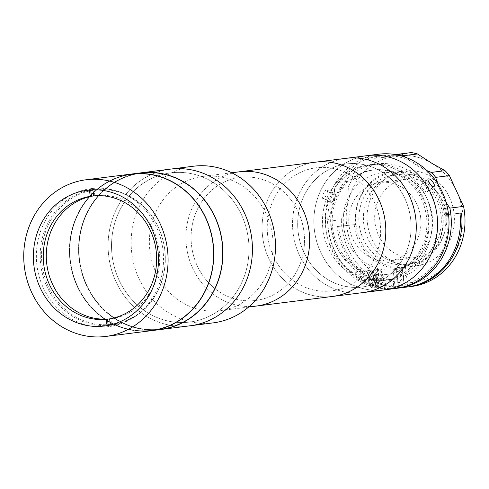 <?xml version="1.0" encoding="UTF-8"?>
<svg xmlns="http://www.w3.org/2000/svg" width="489" height="489" viewBox="0 0 489 489"><rect width="100%" height="100%" fill="white"/><g stroke="black" fill="none" stroke-linecap="round" stroke-linejoin="round"><path stroke-width="0.37" stroke-dasharray="2.44 1.83" d="M108.802 256.792A78.949 72.066 -97.2 0 0 190.154 325.784A78.949 72.066 -97.2 0 1 108.802 256.792A78.949 72.066 -97.2 0 1 170.374 169.133A78.949 72.066 -97.2 0 0 108.802 256.792M79.279 260.521A78.949 72.066 -97.2 0 0 160.63 329.513A78.949 72.066 -97.2 0 1 79.279 260.521A78.949 72.066 -97.2 0 1 140.85 172.862A78.949 72.066 -97.2 0 0 79.279 260.521M112.207 256.346A75.19 68.637 -97.2 0 0 189.946 322.025A75.19 68.637 -97.2 0 0 248.32 238.571A75.19 68.637 -97.2 0 0 170.582 172.898A75.19 68.637 -97.2 0 0 112.207 256.346A75.19 68.637 -97.2 0 0 189.946 322.025A75.19 68.637 -97.2 0 0 248.32 238.571A75.19 68.637 -97.2 0 0 170.582 172.898A75.19 68.637 -97.2 0 0 112.207 256.346M79.621 260.478A78.57 71.724 -97.2 0 0 160.857 329.103A78.57 71.724 -97.2 0 0 221.859 241.896A78.57 71.724 -97.2 0 0 140.618 173.271A78.57 71.724 -97.2 0 0 79.621 260.478A78.57 71.724 -97.2 0 0 160.857 329.103A78.57 71.724 -97.2 0 0 221.859 241.896A78.57 71.724 -97.2 0 0 140.618 173.271A78.57 71.724 -97.2 0 0 79.621 260.478M164.695 249.158A68.423 62.458 -97.2 0 0 94.194 189.359A68.423 62.458 -97.2 0 0 40.831 265.331A68.423 62.458 -97.2 0 0 111.333 325.13A68.423 62.458 -97.2 0 0 164.695 249.158M70.141 261.676A78.949 72.066 -97.2 0 0 151.492 330.668A78.949 72.066 -97.2 0 1 70.141 261.676A78.949 72.066 -97.2 0 1 131.712 174.017A78.949 72.066 -97.2 0 0 70.141 261.676M70.483 261.627A78.57 71.724 -97.2 0 0 151.718 330.258A78.57 71.724 -97.2 0 0 212.721 243.051A78.57 71.724 -97.2 0 0 131.48 174.42A78.57 71.724 -97.2 0 0 70.483 261.627A78.57 71.724 -97.2 0 0 151.718 330.258A78.57 71.724 -97.2 0 0 212.721 243.051A78.57 71.724 -97.2 0 0 131.48 174.42A78.57 71.724 -97.2 0 0 70.483 261.627M112.109 324.274A67.671 61.773 -97.2 0 0 164.64 249.164A67.671 61.773 -97.2 0 0 94.677 190.056A67.671 61.773 -97.2 0 0 42.14 265.166A67.671 61.773 -97.2 0 0 112.109 324.274M109.634 318.865L110.85 318.712A62.03 56.626 82.8 0 1 109.64 318.895A62.03 56.626 82.8 0 0 110.765 318.761A62.03 56.626 82.8 0 0 159.139 249.885A62.03 56.626 82.8 0 0 95.221 195.673A62.03 56.626 82.8 0 0 93.699 195.887M93.662 195.869A62.03 56.626 82.8 0 1 94.878 195.741L93.662 195.893M107.048 325.607L107.201 326.768L108.417 326.615A69.548 63.491 -97.2 0 0 111.822 326.169L110.6 326.322L110.422 324.922M108.258 325.387L108.417 326.615M107.201 326.768A69.548 63.491 82.8 0 1 36.993 265.82A69.548 63.491 82.8 0 1 89.291 188.876L89.438 190.001M94.878 195.741L93.912 188.277A69.548 63.491 -97.2 0 0 90.508 188.723L89.291 188.876M90.508 188.723L90.661 189.903M92.873 189.799L92.69 188.43L93.912 188.277M92.69 188.43A69.548 63.491 82.8 0 1 162.898 249.378A69.548 63.491 82.8 0 1 110.6 326.322M111.822 326.169L110.85 318.712M390.485 289.097L388.437 289.384M392.52 279.274L383.993 280.197L392.93 279.243L393.975 288.608M384.635 289.647L383.59 280.289L383.993 280.197M378.669 154.2A67.671 61.773 -97.2 0 0 325.735 228.015A67.671 61.773 -97.2 0 0 395.625 288.479M314.311 229.451A67.671 61.773 -97.2 0 0 384.201 289.916A67.671 61.773 -97.2 0 1 314.354 229.842A67.671 61.773 -97.2 0 1 367.245 155.643A67.671 61.773 -97.2 0 0 314.311 229.451M447.612 214.757A65.789 60.055 82.8 0 1 395.204 286.627A65.789 60.055 82.8 0 1 328.205 227.727A65.789 60.055 82.8 0 1 380.613 155.863A65.789 60.055 82.8 0 1 447.612 214.757M326.701 189.958C324.195 189.928 320.625 199.005 323.333 198.51C325.533 198.393 329.109 189.31 326.701 189.958L334.629 193.833C337.013 193.173 333.443 202.25 331.267 202.385L323.333 198.51M331.267 202.385C328.535 202.88 332.098 193.803 334.629 193.833M421.659 184.377C419.195 184.329 424.672 192.428 426.83 192.006C429.593 191.81 424.11 183.717 421.659 184.377L428.205 179.023M322.844 228.528A58.27 53.191 -97.2 0 0 382.184 280.692A58.27 53.191 -97.2 0 0 428.608 217.037A58.27 53.191 -97.2 0 0 369.262 164.872A58.27 53.191 -97.2 0 0 322.844 228.528M426.83 192.006L434.061 186.376M343.553 226.065A48.876 44.615 -97.2 0 0 393.327 269.812A48.876 44.615 -97.2 0 0 432.264 216.425A48.876 44.615 -97.2 0 0 382.49 172.672A48.876 44.615 -97.2 0 0 343.553 226.065M420.687 217.733A39.475 36.033 -97.2 0 0 379.916 182.464A39.475 36.033 -97.2 0 0 349.036 225.521A39.475 36.033 -97.2 0 0 389.806 260.79A39.475 36.033 -97.2 0 0 420.687 217.733M446.579 214.469A39.475 36.033 -97.2 0 0 405.809 179.194A39.475 36.033 -97.2 0 0 374.929 222.25A39.475 36.033 -97.2 0 0 415.699 257.52A39.475 36.033 -97.2 0 0 446.579 214.469M367.422 223.07A47.745 43.582 -97.2 0 0 416.732 265.729A47.745 43.582 -97.2 0 0 454.085 213.65A47.745 43.582 -97.2 0 0 404.77 170.991A47.745 43.582 -97.2 0 0 367.422 223.07M355.998 224.506A47.745 43.582 -97.2 0 0 405.314 267.171A47.745 43.582 -97.2 0 0 442.661 215.093A47.745 43.582 -97.2 0 0 393.352 172.434A47.745 43.582 -97.2 0 0 355.998 224.506M398.291 288.076L395.228 288.461A67.671 61.773 -97.2 0 1 328.021 227.721A67.671 61.773 -97.2 0 1 327.587 221.395L341.291 219.665A67.671 61.773 -97.2 0 0 341.725 225.991A67.671 61.773 -97.2 0 0 411.616 286.456M407.808 286.933A67.671 61.773 82.8 0 1 338.681 226.376L337.159 226.572A67.671 61.773 -97.2 0 0 404.366 287.306L402.276 268.62L393.138 269.769L395.228 288.461M411.383 152.562L397.575 155.612A63.912 58.338 82.8 0 1 432.123 163.485A63.912 58.338 82.8 0 1 456.738 191.48A63.912 58.338 82.8 0 1 462.661 212.825A63.912 58.338 82.8 0 1 411.75 282.642A63.912 58.338 82.8 0 1 346.658 225.429A63.912 58.338 82.8 0 1 347.734 203.326A63.912 58.338 82.8 0 1 365.589 170.716A63.912 58.338 82.8 0 1 397.575 155.612L380.369 155.93A67.671 61.773 -97.2 0 0 374.721 158.601L361.016 160.331A67.671 61.773 -97.2 0 1 366.664 157.666L380.369 155.93M341.291 219.665L347.734 203.326L348.339 186.596A67.671 61.773 -97.2 0 1 351.493 180.838L365.589 170.716L374.721 158.601M461.506 213.033L444.446 214.885A48.876 44.615 -97.2 0 0 394.672 171.132A48.876 44.615 -97.2 0 0 355.741 224.524L338.681 226.376M405.094 264.537A45.116 41.18 -97.2 0 0 441.035 215.258A45.116 41.18 -97.2 0 0 395.088 174.873A45.116 41.18 -97.2 0 0 359.152 224.151A45.116 41.18 -97.2 0 0 405.094 264.537M355.741 224.524L337.159 226.572M354.213 224.714A48.876 44.615 -97.2 0 0 402.276 268.62M396.261 276.988A5.642 2.304 -96.2 0 1 397.924 271.095A5.642 2.304 -96.2 0 1 400.833 276.413A5.642 2.304 -96.2 0 1 399.171 282.306A5.642 2.304 -96.2 0 1 396.261 276.988M393.138 269.769L396.555 269.402L398.627 288.015L404.366 287.306M446.035 202.085A93.986 85.795 82.8 0 1 437.521 183.363M427.001 170.649A93.986 85.795 82.8 0 1 405.681 157.336M396.243 154.738A93.986 85.795 82.8 0 1 383.694 157.379A93.986 85.795 82.8 0 1 366.664 157.666M363.718 223.577A45.116 41.18 -97.2 0 0 409.666 263.962A45.116 41.18 -97.2 0 0 445.601 214.677A45.116 41.18 -97.2 0 0 399.66 174.292A45.116 41.18 -97.2 0 0 363.718 223.577M351.493 180.838L337.783 182.568A67.671 61.773 -97.2 0 0 334.635 188.326L348.339 186.596M337.783 182.568A93.986 85.795 -97.2 0 0 361.016 160.331M327.587 221.395A93.986 85.795 -97.2 0 0 334.635 188.326M384.409 285.625A67.671 61.773 82.8 0 1 370.112 279.726L355.051 271.976L355.9 275.637L362.502 280.686A67.671 61.773 -97.2 0 0 376.799 286.585L384.409 285.625L383.59 278.259A9.401 3.839 83.8 0 0 378.767 269.396A9.401 3.839 83.8 0 0 375.974 279.219L376.799 286.585M382.068 278.455A5.642 2.304 -96.2 0 1 380.405 284.347A5.642 2.304 -96.2 0 1 377.496 279.03A5.642 2.304 -96.2 0 1 379.158 273.137A5.642 2.304 -96.2 0 1 382.068 278.455M403.523 276.132A3.851 1.571 -96.2 0 1 402.386 280.16A3.851 1.571 -96.2 0 1 400.399 276.529A3.851 1.571 -96.2 0 1 401.53 272.501A3.851 1.571 -96.2 0 1 403.523 276.132M396.555 269.402L405.693 268.247L407.777 286.939M405.693 268.247A48.876 44.615 -97.2 0 0 442.924 215.081L444.446 214.885M459.984 213.222L442.924 215.081M376.359 279.176A8.46 3.454 83.8 0 0 380.699 287.153A8.46 3.454 83.8 0 0 383.211 278.308A8.46 3.454 83.8 0 0 378.871 270.331A8.46 3.454 83.8 0 0 376.359 279.176M369.495 279.891L370.79 283.516L372.551 283.296L373.009 279.445L371.713 275.82L369.959 276.041L369.495 279.891L373.248 279.482L374.543 283.107L370.79 283.516M373.009 279.445L376.762 279.036L376.304 282.887L372.551 283.296M376.762 279.036L375.466 275.411L371.713 275.82M375.466 275.411L369.959 276.041M373.712 275.637L373.248 279.482M377.881 278.981A4.701 1.919 83.8 0 0 380.301 283.412A4.701 1.919 83.8 0 0 381.689 278.504A4.701 1.919 83.8 0 0 379.262 274.072A4.701 1.919 83.8 0 0 377.881 278.981M376.53 279.066A3.759 1.534 83.8 0 0 375.931 276.768A3.759 1.534 83.8 0 0 374.109 275.802A3.759 1.534 83.8 0 0 373.486 279.451A3.759 1.534 83.8 0 0 374.88 282.838A3.759 1.534 83.8 0 0 376.444 281.493A3.759 1.534 83.8 0 0 376.53 279.066M193.436 166.223A78.949 72.066 -97.2 0 0 131.865 253.883A78.949 72.066 -97.2 0 0 213.21 322.874M149.982 251.548A67.671 61.773 -97.2 0 0 219.714 310.686A67.671 61.773 -97.2 0 0 272.489 235.551A67.671 61.773 -97.2 0 0 202.758 176.413A67.671 61.773 -97.2 0 0 149.982 251.548M186.535 246.933A67.671 61.773 -97.2 0 0 256.267 306.071A67.671 61.773 -97.2 0 1 186.535 246.933A67.671 61.773 -97.2 0 1 239.31 171.798A67.671 61.773 -97.2 0 0 186.535 246.933M191.639 246.267A62.03 56.626 -97.2 0 0 255.778 300.448A62.03 56.626 -97.2 0 0 303.938 231.603A62.03 56.626 -97.2 0 0 239.799 177.421A62.03 56.626 -97.2 0 0 191.639 246.267A62.03 56.626 -97.2 0 0 255.778 300.448A62.03 56.626 -97.2 0 0 303.938 231.603A62.03 56.626 -97.2 0 0 239.799 177.421A62.03 56.626 -97.2 0 0 191.639 246.267M292.74 229.482A67.671 61.773 -97.2 0 0 362.881 292.611A67.671 61.773 -97.2 0 1 293.033 232.538A67.671 61.773 -97.2 0 1 345.925 158.338A67.671 61.773 -97.2 0 0 292.74 229.482M262.281 233.326A67.671 61.773 -97.2 0 0 332.416 296.456A67.671 61.773 -97.2 0 1 262.691 237.318A67.671 61.773 -97.2 0 1 315.466 162.183A67.671 61.773 -97.2 0 0 262.281 233.326M267.416 232.99A62.03 56.626 -97.2 0 0 328.584 291.163A62.03 56.626 -97.2 0 0 380.46 225.649A62.03 56.626 -97.2 0 0 319.293 167.476A62.03 56.626 -97.2 0 0 267.416 232.99M297.88 229.145A62.03 56.626 -97.2 0 0 359.048 287.312A62.03 56.626 -97.2 0 0 410.925 221.804A62.03 56.626 -97.2 0 0 349.757 163.632A62.03 56.626 -97.2 0 0 297.88 229.145M322.881 228.864A58.27 53.191 -97.2 0 0 382.49 280.655A58.27 53.191 -97.2 0 0 428.566 216.7A58.27 53.191 -97.2 0 0 368.957 164.903A58.27 53.191 -97.2 0 0 322.881 228.864M298.149 231.945A62.03 56.626 -97.2 0 0 361.603 287.086A62.03 56.626 -97.2 0 0 410.656 218.999A62.03 56.626 -97.2 0 0 347.196 163.864A62.03 56.626 -97.2 0 0 298.149 231.945M332.563 227.697A52.635 48.044 -97.2 0 0 386.885 274.421A52.635 48.044 -97.2 0 0 428.022 216.713A52.635 48.044 -97.2 0 0 373.7 169.989A52.635 48.044 -97.2 0 0 332.563 227.697M331.041 227.886A52.635 48.044 -97.2 0 0 385.363 274.616A52.635 48.044 -97.2 0 0 426.5 216.902A52.635 48.044 -97.2 0 0 372.178 170.178A52.635 48.044 -97.2 0 0 331.041 227.886M331.408 227.788A58.27 53.191 -97.2 0 0 391.017 279.58A58.27 53.191 -97.2 0 0 437.093 215.625A58.27 53.191 -97.2 0 0 377.484 163.827A58.27 53.191 -97.2 0 0 331.408 227.788M325.925 228.479A58.27 53.191 -97.2 0 0 385.54 280.276A58.27 53.191 -97.2 0 0 431.616 216.315A58.27 53.191 -97.2 0 0 372.001 164.518A58.27 53.191 -97.2 0 0 325.925 228.479M362.502 280.686L375.974 279.219M370.112 279.726L383.59 278.259M374.201 279.292A7.286 2.977 -96.2 0 1 372.062 286.909A7.286 2.977 -96.2 0 1 368.303 280.038A7.286 2.977 -96.2 0 1 370.448 272.428A7.286 2.977 -96.2 0 1 374.201 279.292M368.895 279.983A8.46 3.454 83.8 0 0 373.235 287.96A8.46 3.454 83.8 0 0 375.748 279.121A8.46 3.454 83.8 0 0 371.408 271.144A8.46 3.454 83.8 0 0 368.895 279.983M94.194 189.359L87.342 190.227M111.333 325.13L104.481 325.992M108.937 318.987L110.765 318.761M93.393 195.906L95.221 195.673M405.809 179.194L379.916 182.464M416.732 265.729L405.314 267.171M404.77 170.991L393.352 172.434M415.699 257.52L389.806 260.79M383.694 157.379L398.914 155.453M355.051 271.976L378.767 269.396M380.699 287.153L373.235 287.96C371.304 286.701 370.46 289.873 368.199 280.056C367.789 274.824 368.859 271.853 371.408 271.144L378.871 270.331M376.444 281.493L376.976 279.048L375.931 276.768M248.626 307.037L219.714 310.686M231.676 172.764L202.758 176.413M386.885 274.421L385.363 274.616M373.7 169.989L372.178 170.178"/><path stroke-width="0.73" d="M105.801 336.438L151.492 330.668A78.949 72.066 -97.2 0 0 213.063 243.009A78.949 72.066 -97.2 0 1 151.492 330.668L160.63 329.513A78.949 72.066 -97.2 0 0 222.202 241.853A78.949 72.066 -97.2 0 1 160.63 329.513L190.154 325.784A78.949 72.066 -97.2 0 0 251.725 238.125A78.949 72.066 -97.2 0 0 170.374 169.133L193.436 166.223A78.949 72.066 -97.2 0 1 274.781 235.215A78.949 72.066 -97.2 0 1 213.21 322.874L190.154 325.784A78.949 72.066 -97.2 0 0 251.725 238.125A78.949 72.066 -97.2 0 0 170.374 169.133L86.021 179.781A78.949 72.066 -97.2 0 0 24.45 267.44A78.949 72.066 -97.2 0 0 105.801 336.438A78.949 72.066 -97.2 0 0 167.372 248.779A78.949 72.066 -97.2 0 0 86.021 179.781M222.202 241.853A78.949 72.066 -97.2 0 0 140.85 172.862A78.949 72.066 -97.2 0 1 222.202 241.853M157.843 250.02A68.423 62.458 -97.2 0 0 87.342 190.227A68.423 62.458 -97.2 0 0 33.979 266.199A68.423 62.458 -97.2 0 0 104.481 325.992A68.423 62.458 -97.2 0 0 157.843 250.02M213.063 243.009A78.949 72.066 -97.2 0 0 131.712 174.017A78.949 72.066 -97.2 0 1 213.063 243.009M93.699 195.887A62.03 56.626 82.8 0 0 46.846 264.549A62.03 56.626 82.8 0 0 109.634 318.889A62.03 56.626 82.8 0 1 108.937 318.987A62.03 56.626 82.8 0 1 107.446 319.158L106.229 319.311A62.03 56.626 82.8 0 1 43.796 264.934A62.03 56.626 82.8 0 1 90.257 196.333L91.48 196.181A62.03 56.626 82.8 0 1 93.393 195.906A62.03 56.626 82.8 0 1 93.662 195.869M92.873 189.799L93.662 195.893A62.03 56.626 82.8 0 1 156.095 250.27A62.03 56.626 82.8 0 1 109.634 318.865L110.422 324.922M107.446 319.158L108.258 325.387M106.229 319.311L107.048 325.607M89.438 190.001L90.257 196.333M90.661 189.903L91.48 196.181M248.626 307.037L256.267 306.071A67.671 61.773 -97.2 0 0 309.042 230.936A67.671 61.773 -97.2 0 1 256.267 306.071L332.416 296.456A67.671 61.773 -97.2 0 0 385.191 221.321A67.671 61.773 -97.2 0 0 315.466 162.183A67.671 61.773 -97.2 0 1 385.601 225.313A67.671 61.773 -97.2 0 1 332.416 296.456L362.881 292.611A67.671 61.773 -97.2 0 0 415.766 218.412A67.671 61.773 -97.2 0 0 345.925 158.338A67.671 61.773 -97.2 0 1 416.06 221.468A67.671 61.773 -97.2 0 1 362.881 292.611L384.201 289.916A67.671 61.773 -97.2 0 0 437.093 215.722A67.671 61.773 -97.2 0 0 367.245 155.643A67.671 61.773 -97.2 0 1 437.135 216.107A67.671 61.773 -97.2 0 1 384.201 289.916L390.485 289.097M392.147 288.913L395.625 288.479A67.671 61.773 -97.2 0 0 448.56 214.665A67.671 61.773 -97.2 0 0 378.669 154.2L231.676 172.764M433.712 186.517C431.542 186.957 426.06 178.864 428.547 178.888C430.962 178.24 436.457 186.333 433.712 186.517L434.061 186.37M428.205 179.023L428.547 178.888M449.868 208.112A67.671 61.773 -97.2 0 1 450.846 214.378A67.671 61.773 -97.2 0 1 398.639 288.088L407.777 286.939A67.671 61.773 -97.2 0 0 459.984 213.222L461.506 213.033A67.671 61.773 82.8 0 1 408.566 286.841L411.616 286.456A67.671 61.773 -97.2 0 0 464.55 212.648A67.671 61.773 -97.2 0 0 463.578 206.376L449.868 208.112A93.986 85.795 82.8 0 1 446.035 202.085M408.566 286.841A67.671 61.773 82.8 0 1 407.808 286.933M398.291 288.076L398.639 288.088M463.578 206.376L449.409 175.618A67.671 61.773 -97.2 0 0 445.063 170.673L432.123 163.485L417.484 153.956A67.671 61.773 -97.2 0 0 411.383 152.562L397.679 154.292A93.986 85.795 82.8 0 1 396.243 154.738M437.521 183.363A93.986 85.795 82.8 0 1 435.699 177.348L449.409 175.618M435.699 177.348A67.671 61.773 -97.2 0 0 431.353 172.403A93.986 85.795 82.8 0 1 427.001 170.649M445.063 170.673L431.353 172.403M405.681 157.336A93.986 85.795 82.8 0 1 403.773 155.685L417.484 153.956M403.773 155.685A67.671 61.773 -97.2 0 0 397.679 154.292M309.042 230.936A67.671 61.773 -97.2 0 0 239.31 171.798A67.671 61.773 -97.2 0 1 309.042 230.936"/></g></svg>
